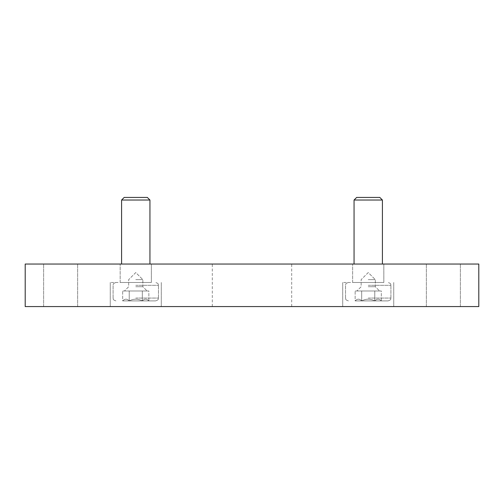 <?xml version="1.0" encoding="UTF-8"?>
<svg xmlns="http://www.w3.org/2000/svg" width="504" height="504" viewBox="0 0 504 504"><rect width="100%" height="100%" fill="white"/><g stroke="black" fill="none" stroke-linecap="round" stroke-linejoin="round"><path stroke-width="0.38" stroke-dasharray="2.52 1.89" d="M135.765 264.046L120.172 264.046L135.765 264.046M151.357 282.479L120.172 282.479L151.357 282.479L120.172 282.479L151.357 282.479L151.357 264.046L151.357 282.479M368.235 264.046L352.642 264.046L368.235 264.046M383.827 282.479L352.642 282.479L383.827 282.479L352.642 282.479L383.827 282.479L383.827 264.046L383.827 282.479M25.2 264.046L478.8 264.046L478.8 306.571L25.2 306.571L25.2 264.046M252 306.571L212.31 306.571L252 306.571M252 264.046L212.31 264.046L252 264.046M368.235 306.571L342.72 306.571L368.235 306.571M135.765 306.571L110.25 306.571L135.765 306.571M443.363 306.571L426.353 306.571L443.363 306.571M60.638 306.571L43.627 306.571L60.638 306.571M443.363 264.046L426.353 264.046L443.363 264.046M60.638 264.046L43.627 264.046L60.638 264.046M368.235 282.479L342.72 282.479L368.235 282.479M135.765 282.479L110.25 282.479L135.765 282.479M122.674 300.901L129.219 300.901C127.052 298.62 124.872 298.62 122.674 300.901C124.835 298.62 127.014 298.62 129.219 300.901L142.311 300.901C137.957 298.62 133.591 298.62 129.219 300.901L122.674 300.901L129.219 300.901C133.573 298.62 137.939 298.62 142.311 300.901L148.856 300.901C146.696 298.62 144.516 298.62 142.311 300.901L129.219 300.901C127.052 298.62 124.872 298.62 122.674 300.901C124.835 298.62 127.014 298.62 129.219 300.901L142.311 300.901C144.478 298.62 146.658 298.62 148.856 300.901L142.311 300.901C137.957 298.62 133.591 298.62 129.219 300.901L122.674 300.901L122.674 290.984L135.765 290.984L122.674 290.984L129.219 290.984L129.219 300.901C133.573 298.62 137.939 298.62 142.311 300.901L148.856 300.901C146.696 298.62 144.516 298.62 142.311 300.901L129.219 300.901L129.219 290.984L145.587 290.984L122.674 290.984L122.674 300.901M135.765 300.901L155.61 300.901L135.765 300.901M149.94 264.046L149.94 200.031L121.59 200.031L149.94 200.031L121.59 200.031L121.59 264.046M149.94 200.031L147.332 197.429L124.198 197.429L147.332 197.429L124.198 197.429L121.59 200.031M148.856 290.984L145.587 290.984L148.856 290.984L148.856 300.901L142.311 300.901C144.478 298.62 146.658 298.62 148.856 300.901L148.856 290.984L142.311 290.984L142.311 300.901L142.311 290.984L135.765 290.984L148.856 290.984M135.765 279.644L142.852 279.644L135.765 279.644M135.765 286.726L142.852 286.726L135.765 286.726M125.943 290.984L124.425 290.984L125.943 290.984M145.587 290.984L147.105 290.984L145.587 290.984M129.219 290.984L129.219 300.901L129.219 290.984M142.311 290.984L142.311 300.901L142.311 290.984M355.144 300.901L361.689 300.901C359.522 298.62 357.342 298.62 355.144 300.901C357.304 298.62 359.484 298.62 361.689 300.901L374.781 300.901C370.427 298.62 366.061 298.62 361.689 300.901L355.144 300.901L361.689 300.901C366.043 298.62 370.409 298.62 374.781 300.901L381.326 300.901C379.166 298.62 376.986 298.62 374.781 300.901L361.689 300.901C359.522 298.62 357.342 298.62 355.144 300.901C357.304 298.62 359.484 298.62 361.689 300.901L374.781 300.901C376.948 298.62 379.128 298.62 381.326 300.901L374.781 300.901C370.427 298.62 366.061 298.62 361.689 300.901L355.144 300.901L355.144 290.984L368.235 290.984L355.144 290.984L361.689 290.984L361.689 300.901C366.043 298.62 370.409 298.62 374.781 300.901L381.326 300.901C379.166 298.62 376.986 298.62 374.781 300.901L361.689 300.901L361.689 290.984L378.057 290.984L355.144 290.984L355.144 300.901M368.235 300.901L388.08 300.901L368.235 300.901M368.235 200.031L382.41 200.031L368.235 200.031M368.235 197.429L379.802 197.429L368.235 197.429M381.326 290.984L378.057 290.984L381.326 290.984L381.326 300.901L374.781 300.901C376.948 298.62 379.128 298.62 381.326 300.901L381.326 290.984L374.781 290.984L374.781 300.901L374.781 290.984L368.235 290.984L381.326 290.984M368.235 279.644L375.322 279.644L368.235 279.644M368.235 286.726L375.322 286.726L368.235 286.726M382.41 264.046L382.41 200.031L354.06 200.031L354.06 264.046M382.41 200.031L379.802 197.429L356.668 197.429L354.06 200.031M358.413 290.984L356.895 290.984L358.413 290.984M378.057 290.984L379.575 290.984L378.057 290.984M361.689 290.984L361.689 300.901L361.689 290.984M374.781 290.984L374.781 300.901L374.781 290.984M135.765 298.066L158.445 298.066L135.765 298.066M135.765 285.314L158.445 285.314L135.765 285.314M368.235 298.066L390.915 298.066L368.235 298.066M368.235 285.314L390.915 285.314L368.235 285.314M120.172 282.479L120.172 264.046L120.172 282.479M352.642 282.479L352.642 264.046L352.642 282.479M291.69 306.571L291.69 264.046M212.31 306.571L212.31 264.046M460.373 306.571L460.373 264.046L460.373 306.571M426.353 306.571L426.353 264.046L426.353 306.571M77.647 306.571L77.647 264.046L77.647 306.571M43.627 306.571L43.627 264.046L43.627 306.571M342.72 282.479L342.72 306.571L342.72 282.479M393.75 282.479L393.75 306.571L393.75 282.479M110.25 282.479L110.25 306.571L110.25 282.479M161.28 282.479L161.28 306.571L161.28 282.479M158.445 298.066C157.903 298.91 159.484 299.552 155.61 300.901C159.484 299.552 157.903 298.91 158.445 298.066L158.445 285.314C157.903 284.47 159.484 283.828 155.61 282.479C159.484 283.828 157.903 284.47 158.445 285.314L158.445 298.066M113.085 298.066C113.627 298.91 112.046 299.552 115.92 300.901C112.046 299.552 113.627 298.91 113.085 298.066L113.085 285.314C113.627 284.47 112.046 283.828 115.92 282.479C112.046 283.828 113.627 284.47 113.085 285.314L113.085 298.066M135.765 272.551L128.678 279.644L128.678 286.726L124.425 290.984L128.678 286.726L128.678 279.644L135.765 272.551L142.852 279.644L142.852 286.726L147.105 290.984L142.852 286.726L142.852 279.644L135.765 272.551M390.915 298.066C390.373 298.91 391.954 299.552 388.08 300.901C391.954 299.552 390.373 298.91 390.915 298.066L390.915 285.314C390.373 284.47 391.954 283.828 388.08 282.479C391.954 283.828 390.373 284.47 390.915 285.314L390.915 298.066M345.555 298.066C346.097 298.91 344.516 299.552 348.39 300.901C344.516 299.552 346.097 298.91 345.555 298.066L345.555 285.314C346.097 284.47 344.516 283.828 348.39 282.479C344.516 283.828 346.097 284.47 345.555 285.314L345.555 298.066M368.235 272.551L361.147 279.644L361.147 286.726L356.895 290.984L361.147 286.726L361.147 279.644L368.235 272.551L375.322 279.644L375.322 286.726L379.575 290.984L375.322 286.726L375.322 279.644L368.235 272.551"/><path stroke-width="0.76" d="M478.8 306.571L478.8 264.046L25.2 264.046L25.2 306.571L478.8 306.571M121.59 264.046L121.59 200.031L149.94 200.031L149.94 264.046M121.59 200.031L124.198 197.429L147.332 197.429L149.94 200.031M354.06 264.046L354.06 200.031L382.41 200.031L382.41 264.046M354.06 200.031L356.668 197.429L379.802 197.429L382.41 200.031"/></g></svg>
